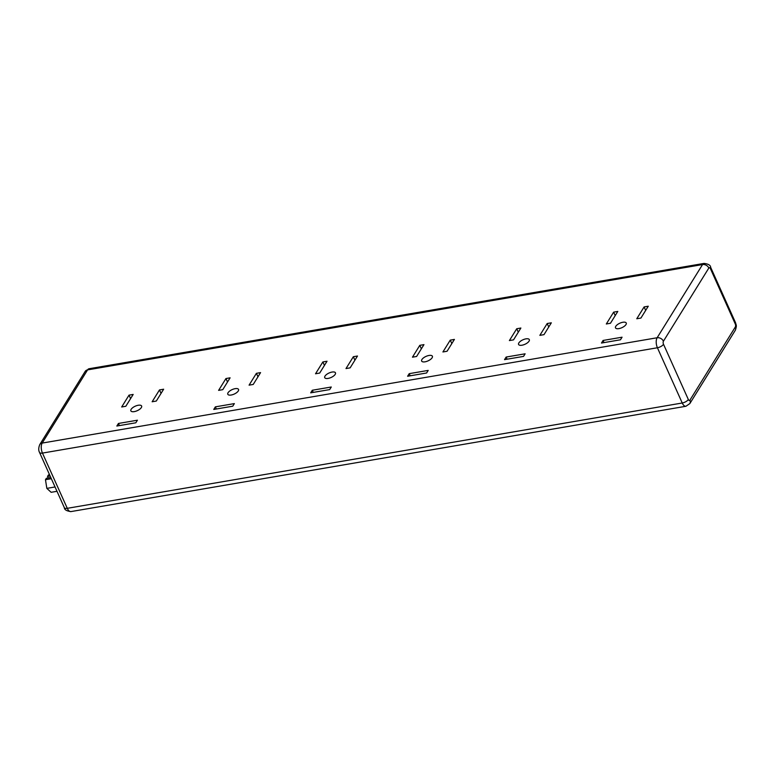 <?xml version="1.0" encoding="UTF-8"?>
<svg xmlns="http://www.w3.org/2000/svg" width="775" height="775" viewBox="0 0 775 775"><rect width="100%" height="100%" fill="white"/><g stroke="black" fill="none" stroke-linecap="round" stroke-linejoin="round"><path stroke-width="1.16" d="M618.896 328.619A5.89 2.461 155.8 0 1 615.495 327.854A5.89 2.461 155.8 0 1 617.375 324.657A5.89 2.461 155.8 0 1 622.838 322.264A5.89 2.461 155.8 0 1 626.248 323.03A5.89 2.461 155.8 0 1 624.369 326.227A5.89 2.461 155.8 0 1 618.896 328.619M521.972 345.214A5.89 2.461 155.8 0 1 518.572 344.458A5.89 2.461 155.8 0 1 520.451 341.262A5.89 2.461 155.8 0 1 525.915 338.859A5.89 2.461 155.8 0 1 529.315 339.624A5.89 2.461 155.8 0 1 527.446 342.821A5.89 2.461 155.8 0 1 521.972 345.214M425.049 361.818A5.89 2.461 155.8 0 1 421.648 361.053A5.89 2.461 155.8 0 1 423.528 357.856A5.89 2.461 155.8 0 1 428.992 355.463A5.89 2.461 155.8 0 1 432.392 356.229A5.89 2.461 155.8 0 1 430.512 359.426A5.89 2.461 155.8 0 1 425.049 361.818M328.125 378.413A5.89 2.461 155.8 0 1 324.725 377.657A5.89 2.461 155.8 0 1 326.595 374.461A5.89 2.461 155.8 0 1 332.068 372.058A5.89 2.461 155.8 0 1 335.468 372.823A5.89 2.461 155.8 0 1 333.589 376.02A5.89 2.461 155.8 0 1 328.125 378.413M231.202 395.017A5.89 2.461 155.8 0 1 227.792 394.252A5.89 2.461 155.8 0 1 229.671 391.055A5.89 2.461 155.8 0 1 235.145 388.662A5.89 2.461 155.8 0 1 238.545 389.428A5.89 2.461 155.8 0 1 236.666 392.625A5.89 2.461 155.8 0 1 231.202 395.017M138.212 405.267A5.89 2.461 -24.2 0 0 132.748 407.66A5.89 2.461 -24.2 0 0 130.868 410.857A5.89 2.461 -24.2 0 0 134.269 411.622A5.89 2.461 -24.2 0 0 139.742 409.219A5.89 2.461 -24.2 0 0 141.622 406.022A5.89 2.461 -24.2 0 0 138.212 405.267M56.992 491.302L51.131 492.299L46.839 488.376L45.473 479.706L46.355 478.282L49.871 477.681L50.453 476.751M249.075 385.156L253.222 384.448L260.565 372.62L256.409 373.327L249.075 385.156M218.608 390.377L222.764 389.67L230.097 377.832L225.951 378.539L218.608 390.377M213.764 409.442L232.752 406.187L234.36 403.601L215.363 406.856L213.764 409.442M116.831 426.037L135.828 422.792L137.427 420.205L118.439 423.46L116.831 426.037M152.142 401.76L156.298 401.053L163.641 389.215L159.485 389.922L152.142 401.76M121.685 406.982L125.831 406.265L133.174 394.436L129.028 395.143L121.685 406.982M312.296 390.251L310.688 392.838L329.675 389.593L331.283 387.006L312.296 390.251L313.255 392.402M409.219 373.657L407.611 376.243L426.608 372.988L428.207 370.402L409.219 373.657L410.178 375.798M506.143 357.052L504.535 359.639L523.532 356.393L525.13 353.807L506.143 357.052L507.112 359.203M603.066 340.457L601.468 343.044L620.455 339.789L622.063 337.202L603.066 340.457L604.035 342.598M322.875 361.944L315.532 373.773L319.688 373.066L327.031 361.237L322.875 361.944L324.434 365.412M419.798 345.34L412.465 357.178L416.611 356.471L423.954 344.633L419.798 345.34L421.358 348.808M516.731 328.745L509.388 340.574L513.534 339.867L520.877 328.028L516.731 328.745L518.281 332.213M613.655 312.141L606.312 323.979L610.458 323.262L617.801 311.434L613.655 312.141L615.214 315.609M353.342 356.723L345.999 368.561L350.145 367.854L357.488 356.016L353.342 356.723L354.892 360.191M450.265 340.128L442.922 351.957L447.068 351.249L454.412 339.411L450.265 340.128L451.825 343.596M547.189 323.524L539.846 335.362L544.002 334.645L551.335 322.817L547.189 323.524L548.748 326.992M644.112 306.929L636.769 318.757L640.925 318.05L648.268 306.212L644.112 306.929L645.672 310.397M46.839 488.376L55.044 486.962M45.473 479.706L51.334 478.708M50.094 475.957L47.527 476.402L48.408 474.978L49.561 474.775M47.527 476.402L48.224 477.962M130.588 398.612L129.028 395.143M161.045 393.39L159.485 389.922M119.408 425.601L118.439 423.46M216.332 409.006L215.363 406.856M227.511 382.007L225.951 378.539M257.968 376.795L256.409 373.327M688.336 399.503A2.238 1.066 80.3 0 0 689.915 400.152L735.33 326.963A2.238 1.066 80.3 0 0 735.243 323.902L710.423 268.663A2.238 1.066 80.3 0 0 708.834 268.024L663.429 341.213A2.238 1.066 80.3 0 0 663.516 344.274L688.336 399.503A5.076 2.122 -24.2 0 1 682.242 403L657.413 347.762A7.314 3.497 -99.7 0 1 657.142 337.755L702.547 264.566L87.585 369.888L42.179 443.077A7.314 3.497 80.3 0 0 42.451 453.084L67.28 508.323A7.314 3.497 80.3 0 0 70.961 511.587L685.923 406.265A7.314 3.497 -99.7 0 1 682.242 403L67.28 508.323A5.076 2.122 -24.2 0 1 64.344 507.664C64.403 509.727 66.602 511.035 70.961 511.587M708.834 268.024A5.076 3.923 31.8 0 0 702.547 264.566A7.314 3.497 -99.7 0 1 704.039 263.413L89.077 368.735A7.314 3.497 80.3 0 0 87.585 369.888A5.076 3.923 31.8 0 0 85.163 371.419L39.758 444.608A5.076 3.923 31.8 0 1 42.179 443.077L657.142 337.755A5.076 3.923 31.8 0 1 663.429 341.213M663.516 344.274A5.076 2.122 -24.2 0 1 657.413 347.762L42.451 453.084A5.076 2.122 -24.2 0 1 39.525 452.426L64.344 507.664M689.915 400.152A5.076 3.923 31.8 0 1 689.837 403.581L685.923 406.265M735.33 326.963A5.076 3.923 31.8 0 1 735.243 330.392L689.837 403.581M735.243 323.902A5.076 2.122 -24.2 0 0 735.475 322.574L736.153 324.812C736.55 325.897 736.24 327.757 735.243 330.392M710.423 268.663A5.076 2.122 -24.2 0 0 710.656 267.336L735.475 322.574M710.656 267.336C710.597 265.273 708.398 263.965 704.039 263.413M39.525 452.426C38.411 450.382 38.488 447.776 39.758 444.608M85.163 371.419L89.077 368.735"/></g></svg>
